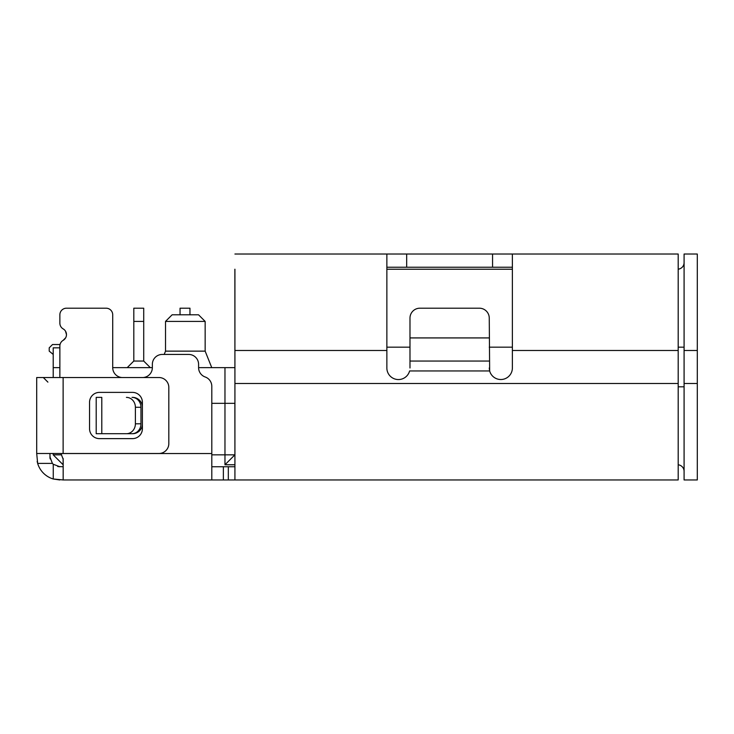 <?xml version="1.0" encoding="UTF-8"?>
<svg xmlns="http://www.w3.org/2000/svg" width="734" height="734" viewBox="0 0 734 734"><rect width="100%" height="100%" fill="white"/><g stroke="black" fill="none" stroke-linecap="round" stroke-linejoin="round"><path stroke-width="1.1" d="M65.482 331.126L66.473 334.621A6.606 6.606 0 0 0 63.17 328.896A6.606 6.606 0 0 1 59.867 323.18L59.867 314.803A6.606 6.606 0 0 1 66.473 308.197L106.109 308.197A6.606 6.606 0 0 1 112.715 314.803L112.715 367.651A9.909 9.909 0 0 0 121.816 377.524M142.396 406.287A9.909 9.909 0 0 0 132.533 397.378L132.001 397.378A9.909 8.982 90 0 1 140.974 407.287L140.974 423.802A9.909 8.982 90 0 1 132.001 433.711L132.533 433.711A9.909 9.909 0 0 0 142.396 424.793M96.2 397.378L101.787 397.378L101.787 433.711L96.2 433.711L96.2 397.378M101.787 433.711L132.001 433.711M126.413 397.378A9.909 8.982 90 0 1 135.395 407.287L135.395 423.802A9.909 8.982 90 0 1 126.413 433.711M489.257 337.924L409.985 337.924L409.985 318.106A9.909 9.909 0 0 1 419.894 308.197L479.348 308.197A9.909 9.909 0 0 1 489.257 318.106L489.651 370.954A11.56 11.56 0 0 0 512.378 367.982L512.378 350.476L678.188 350.476L678.188 383.506L234.926 383.506L234.926 479.953L678.188 479.953L678.188 383.506M89.548 428.72A9.909 9.909 0 0 0 99.457 438.629L132.487 438.629A9.909 9.909 0 0 0 142.396 428.72L142.396 402.296A9.909 9.909 0 0 0 132.487 392.387L99.457 392.387A9.909 9.909 0 0 0 89.548 402.296L89.548 428.72M168.82 387.433L168.82 443.584A9.909 9.909 0 0 1 158.911 453.493L63.124 453.493L63.124 377.524L158.911 377.524A9.909 9.909 0 0 1 168.82 387.433M409.985 337.924L409.985 361.045L489.257 361.045M409.985 367.982L409.985 361.045M47.903 382.13L43.306 377.524M143.258 377.524A9.909 9.909 0 0 0 152.351 367.651L152.351 364.348A9.909 9.909 0 0 1 162.26 354.439L188.684 354.439A9.909 9.909 0 0 1 198.593 364.348L198.593 367.651A9.909 9.909 0 0 0 205.199 376.992A9.909 9.909 0 0 1 211.805 386.332L211.805 479.953L234.926 479.953M59.867 377.524L59.867 346.063A6.606 6.606 0 0 1 63.17 340.337A6.606 6.606 0 0 0 66.473 334.621M63.124 377.524L36.7 377.524L36.7 453.493L63.124 453.493M234.926 269.222L234.926 350.476L386.864 350.476L386.864 254.028L512.378 254.028L512.378 350.476M386.864 267.24L512.378 267.24M386.864 350.476L386.864 367.982A11.56 11.56 0 0 0 409.6 370.954L489.651 370.954L489.257 367.982M234.926 254.028L386.864 254.028M49.912 453.493L50.132 458.906M211.805 453.529L60.95 453.529L63.17 459.245L63.17 466.741L57.711 466.512L59.821 466.741L53.261 464.264A9.909 9.909 0 0 1 52.408 463.402L49.912 456.832L50.123 458.851M63.17 459.245L63.17 479.953L53.261 478.999A23.121 23.121 0 0 1 37.654 463.402L36.7 453.493L37.654 463.402L52.408 463.402M37.159 461.42L37.654 463.402L37.159 461.42M678.188 350.476L678.188 254.028L512.378 254.028M234.926 350.476L234.926 383.506M211.805 466.741L234.926 466.741M63.17 479.953L284.471 479.953M59.821 479.953L53.261 478.999L53.261 464.264M59.867 314.803L59.867 323.18M162.26 354.439L164.196 354.439L165.517 351.136L164.196 354.439M66.473 308.197L106.109 308.197M65.702 337.732L63.17 340.337M234.88 403.324L224.971 403.324L234.88 403.324L234.926 464.76M234.88 269.222L234.926 386.809M512.378 269.222L386.864 269.222M684.088 350.476L697.3 350.476L697.3 254.028L684.088 254.028L684.088 479.953L697.3 479.953L697.3 383.506L684.088 383.506M697.3 350.476L697.3 383.506M697.3 479.953L684.088 479.953M684.088 262.616A6.606 6.606 0 0 1 678.188 269.185M684.088 471.366A6.606 6.606 0 0 0 678.188 464.796M205.153 351.136L211.759 367.651L205.153 351.136L205.153 321.409L165.517 321.409L165.517 351.136L205.153 351.136M198.547 314.803L205.153 321.409L198.547 314.803L172.123 314.803L165.517 321.409L172.123 314.803M112.715 367.651L152.351 367.651M198.593 367.651L234.88 367.651M224.971 367.651L224.971 403.324L211.805 403.324L224.971 403.324L224.971 464.76L234.88 454.851L211.805 454.851M52.518 344.53L60.05 344.53L52.518 344.53L60.05 344.53L52.518 344.53L60.05 344.53L52.518 344.53L60.05 344.53L52.518 344.53L60.05 344.53L52.518 344.53L60.05 344.53L52.518 344.53L49.215 347.833L49.215 351.136L53.215 354.439M180.05 314.803L180.05 308.197L189.959 308.197L189.959 314.803M143.717 321.409L133.808 321.409L133.808 308.197L143.717 308.197L143.717 361.045L150.323 367.651M133.808 321.409L133.808 361.045L143.717 361.045M133.808 361.045L127.202 367.651M224.971 464.76L234.88 464.76M53.215 377.524L53.215 367.651L59.867 367.651M61.61 454.851L53.215 454.851L63.124 464.76L53.215 454.851L53.215 453.493M59.867 347.833L53.215 347.833L53.215 367.651M63.124 458.438L63.124 464.76M140.974 423.802L135.395 423.802M135.395 407.287L140.974 407.287M406.682 267.24L406.682 254.028M492.56 267.24L492.56 254.028M228.32 479.953L228.32 466.741M223.365 479.953L223.365 466.741M386.864 347.173L409.985 347.173M489.257 347.173L512.378 347.173M684.088 347.173L678.188 347.173M678.188 386.809L684.088 386.809"/></g></svg>
